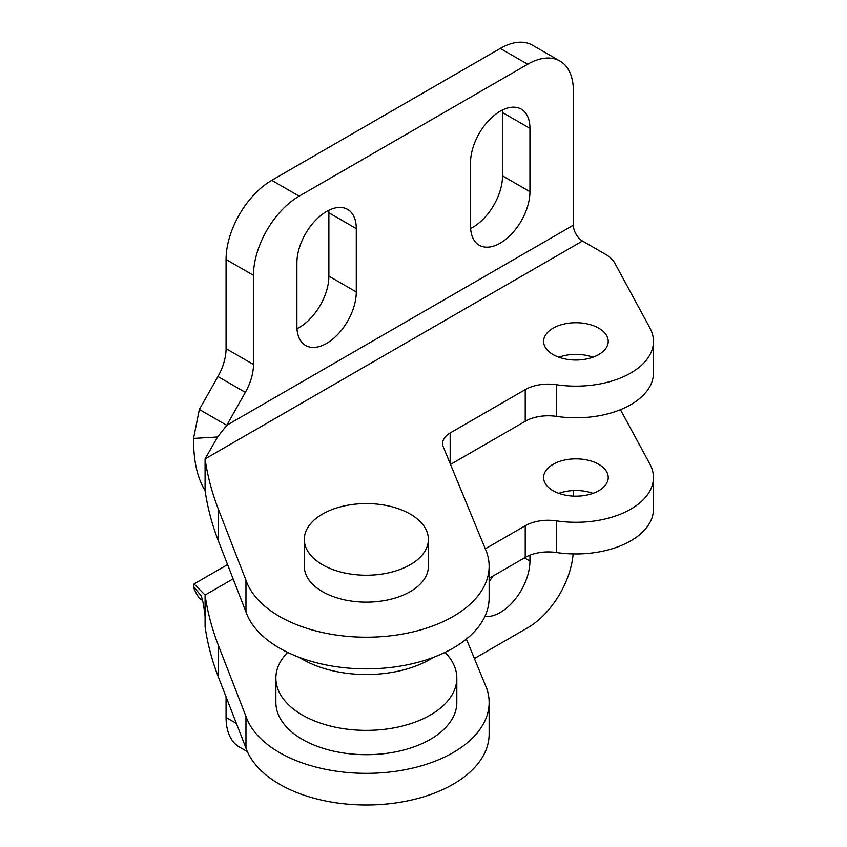 <?xml version="1.0" encoding="UTF-8"?>
<svg xmlns="http://www.w3.org/2000/svg" width="847" height="847" viewBox="0 0 847 847"><rect width="100%" height="100%" fill="white"/><g stroke="black" fill="none" stroke-linecap="round" stroke-linejoin="round"><path stroke-width="1.27" d="M489.132 566.315L489.132 597.971A122.783 70.894 180 0 1 378.503 668.516A122.783 70.894 180 0 1 245.969 611.947L218.505 541.244A646.24 373.103 180 0 1 205.08 490.582L205.08 458.915A646.24 373.103 -0 0 0 218.505 509.576L245.969 580.28A122.783 70.894 -0 0 0 378.503 636.859A122.783 70.894 -0 0 0 489.132 566.315A122.783 70.894 -0 0 0 486.729 552.35L443.108 446.464A25.855 14.928 180 0 1 442.6 443.521A25.855 14.928 180 0 1 450.17 432.965L525.225 389.631A32.61 18.825 180 0 1 556.468 384.718A77.553 44.775 -0 0 0 653.461 341.383L653.461 373.04A77.553 44.775 180 0 1 556.468 416.385A32.61 18.825 -0 0 0 525.225 421.298L450.509 464.431M558.808 357.212A32.313 18.655 180 0 1 593.006 357.212M653.461 341.383A77.553 44.775 -0 0 0 649.924 328.022L614.933 263.364A38.771 22.382 -0 0 0 605.34 254.216L582.492 241.024A12.927 7.464 -120 0 1 573.355 225.196L226.752 425.3L199.341 409.472L193.54 438.418C193.444 460.577 197.287 477.962 205.08 490.582M598.755 328.191A32.313 18.655 -0 0 0 563.541 324.147A32.313 18.655 -0 0 0 543.594 341.383A32.313 18.655 -0 0 0 575.907 360.039A32.313 18.655 -0 0 0 608.22 341.383A32.313 18.655 -0 0 0 598.755 328.191M304.306 539.401L304.306 566.315A62.043 35.818 -0 0 0 366.349 602.132A62.043 35.818 -0 0 0 428.391 566.315L428.391 539.401A62.043 35.818 180 0 1 366.349 575.219A62.043 35.818 180 0 1 304.306 539.401A62.043 35.818 180 0 1 351.6 504.611A62.043 35.818 180 0 1 428.391 539.401M199.341 409.472L217.944 376.534A40.815 23.568 120 0 0 226.064 348.668L226.064 259.489A64.626 37.31 -60 0 1 271.76 180.337L500.238 48.427A64.626 37.31 -60 0 1 532.551 45.23L559.962 61.058A64.626 37.31 120 0 0 527.66 64.256L299.171 196.165A64.626 37.31 120 0 0 253.475 275.317L253.475 364.496A40.815 23.568 -60 0 1 245.355 392.373L226.752 425.3L217.563 437.01L193.54 438.418M573.355 225.196L573.355 90.64A64.626 37.31 120 0 0 559.962 61.058M529.936 128.373A42.001 24.256 120 0 0 521.244 109.136A42.001 24.256 120 0 0 488.867 120.39A42.001 24.256 120 0 0 470.53 162.666L470.53 225.98A42.001 24.256 120 0 0 479.233 245.217A42.001 24.256 120 0 0 511.599 233.963A42.001 24.256 120 0 0 529.936 191.687L529.936 128.373L502.525 112.535L502.525 175.858A42.001 24.256 -60 0 1 470.614 228.478M356.291 228.616A42.001 24.256 120 0 0 347.598 209.389A42.001 24.256 120 0 0 315.222 220.644A42.001 24.256 120 0 0 296.895 262.919L296.895 326.233A42.001 24.256 120 0 0 305.587 345.47A42.001 24.256 120 0 0 337.964 334.216A42.001 24.256 120 0 0 356.291 291.94L356.291 228.616L328.88 212.788L328.88 276.111A42.001 24.256 -60 0 1 296.969 328.731M502.44 110.046A42.001 24.256 -60 0 1 502.525 112.535M328.795 210.3A42.001 24.256 -60 0 1 328.88 212.788M582.492 241.024L205.08 458.915L217.563 437.01M245.969 611.947L245.969 580.28M299.298 657.357A90.47 52.239 0 0 0 433.399 657.357M445.067 652.381A90.47 52.239 180 0 1 456.819 678.129A90.47 52.239 180 0 1 366.349 730.368A90.47 52.239 180 0 1 275.878 678.129A90.47 52.239 180 0 1 287.631 652.381M456.819 678.129L456.819 702.449A90.47 52.239 180 0 1 366.349 754.688A90.47 52.239 180 0 1 275.878 702.449L275.878 678.129M573.133 553.917A64.626 37.31 -60 0 1 527.66 627.796L474.394 658.543M573.355 496.109L573.355 490.582M529.936 555.177L529.936 561.042A42.001 24.256 -60 0 1 514.849 599.623A42.001 24.256 -60 0 1 484.908 616.415M226.064 696.827L226.064 717.494A64.626 37.31 120 0 0 239.447 747.075L247.388 751.66M489.132 581.603A42.001 24.256 120 0 0 492.848 576.119M233.126 578.861L205.08 595.049L205.08 626.716A646.24 373.103 0 0 0 218.505 677.378L245.969 748.081A122.783 70.894 0 0 0 378.503 804.65A122.783 70.894 0 0 0 489.132 734.105L489.132 702.449A122.783 70.894 180 0 1 378.503 772.993A122.783 70.894 180 0 1 245.969 716.414L218.505 645.71A646.24 373.103 180 0 1 205.08 595.049L194.027 583.943L193.54 586.59C193.984 589.216 195.922 593.144 199.341 598.363L202.549 600.343M202.507 600.195L199.341 598.363M466.379 639.083L486.729 688.484A122.783 70.894 180 0 1 489.132 702.449M620.449 409.694L649.924 464.156A77.553 44.775 180 0 1 653.461 477.517A77.553 44.775 180 0 1 556.468 520.852A32.61 18.825 0 0 0 525.225 525.765L485.278 548.835M598.755 464.325A32.313 18.655 180 0 1 608.22 477.517A32.313 18.655 180 0 1 575.907 496.173A32.313 18.655 180 0 1 543.594 477.517A32.313 18.655 180 0 1 563.541 460.281A32.313 18.655 180 0 1 598.755 464.325M593.006 493.346A32.313 18.655 0 0 0 558.808 493.346M245.969 716.414L245.969 748.081M489.132 578.268L525.225 557.432A32.61 18.825 180 0 1 556.468 552.519A77.553 44.775 0 0 0 653.461 509.174L653.461 477.517M527.66 64.256L500.238 48.427M271.76 180.337L299.171 196.165M253.475 275.317L226.064 259.489M529.936 191.687L502.525 175.858M356.291 291.94L328.88 276.111M217.944 376.534L245.355 392.373M226.064 348.668L253.475 364.496M218.505 541.244L218.505 509.576M450.17 463.616L450.17 432.965M525.225 421.298L525.225 389.631M556.468 416.385L556.468 384.718M236.408 723.465L226.064 717.494M529.936 561.042L524.452 557.877M200.241 594.721L193.54 586.59M218.505 645.71L218.505 677.378M525.225 525.765L525.225 557.432M556.468 520.852L556.468 552.519M205.08 616.531C203.587 603.244 201.893 595.822 200.008 594.298M227.578 564.578L194.027 583.943"/></g></svg>
